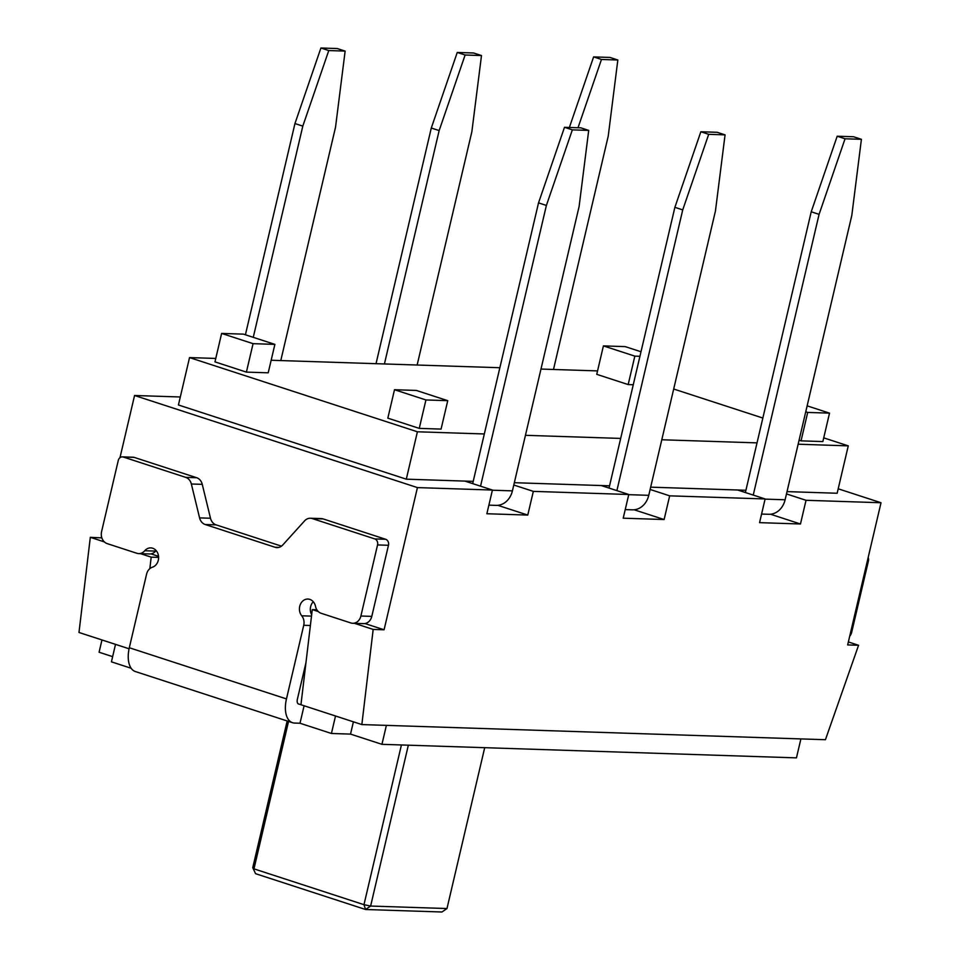 <?xml version="1.0" encoding="UTF-8"?>
<svg xmlns="http://www.w3.org/2000/svg" width="960" height="960" viewBox="0 0 960 960"><rect width="100%" height="100%" fill="white"/><g stroke="black" fill="none" stroke-linecap="round" stroke-linejoin="round"><path stroke-width="1.44" d="M513.78 485.016L533.328 491.376L527.772 515.076L486.864 513.744L492.42 490.044L417.432 487.596L384.084 629.784L373.176 629.424L361.848 724.572L825.432 739.716L858.576 645.276L847.668 644.928L881.016 502.74L838.2 488.796M786.48 493.92L806.028 500.292L881.016 502.74M806.028 500.292L800.472 523.992L759.564 522.648L765.12 498.948L669.672 495.84L664.116 519.528L623.208 518.196L628.776 494.496L533.328 491.376M215.772 358.44L189.54 357.588L178.428 404.976L406.296 479.172L464.916 481.092L492.42 490.044M597.552 370.908L540.984 369.06M499.86 367.728L271.152 360.252M180.3 396.984L134.568 395.496L417.432 487.596M514.32 482.7L601.272 485.544L628.776 494.496M650.676 487.164L737.616 489.996L765.12 498.948M650.136 489.468L669.672 495.84M787.02 491.616L837.156 493.248L848.268 445.86L823.716 437.856M149.832 568.644L151.2 557.148L140.484 553.656M104.352 541.896L90.312 537.324L78.984 632.472L129.084 648.78M151.2 557.148L158.604 557.388M158.544 556.344L150.96 553.872M101.856 537.888L90.312 537.324M134.568 395.496L119.976 457.692M101.496 536.484L101.22 537.672M316.848 609.744L312.276 609.6L300.948 704.736L298.992 704.1A4.908 2.652 108 0 1 298.584 704.028A4.908 2.652 108 0 1 297.372 699.276L305.964 662.652M384.084 629.784L364.932 623.544M300.948 704.736L361.848 724.572M801.036 440.856L822.852 441.576L829.524 413.136L807.708 412.428L801.036 440.856L799.08 440.22M246.396 372.108L268.212 372.816L274.884 344.376L253.068 343.668L246.396 372.108L214.968 361.872L221.628 333.432L243.444 334.14L274.884 344.376M762.852 418.044L673.692 389.016M189.54 357.588L417.408 431.784L484.32 433.968M525.444 435.312L620.676 438.42M661.788 439.764L757.02 442.872M798.144 444.216L848.268 445.86M419.256 428.388L441.072 429.096L447.744 400.668L425.928 399.948L419.256 428.388L387.828 418.152L394.5 389.724L416.316 390.432L447.744 400.668M639.936 356.304L634.836 356.136L603.408 345.9L596.748 374.34L628.176 384.576L633.264 384.744M417.408 431.784L406.296 479.172M464.916 481.092L473.208 481.356M609.552 485.82L601.272 485.544M737.616 489.996L745.908 490.272M253.068 343.668L221.628 333.432M425.928 399.948L394.5 389.724M807.708 412.428L805.752 411.78M807.144 405.852L829.524 413.136M634.836 356.136L628.176 384.576M603.408 345.9L625.224 346.62L641.004 351.756M858.576 645.276L848.364 641.952M373.176 629.424L354.468 623.328M318.324 611.568L312.276 609.6M634.164 509.784L664.116 519.528M770.52 514.236L800.472 523.992M497.82 505.332L527.772 515.076M310.38 625.5L303.732 625.284L286.464 698.916A24.552 13.26 108 0 0 292.5 722.7L135.348 671.532A24.552 13.26 -72 0 1 129.312 647.748L146.592 574.116A9.816 8.16 -88.1 0 1 152.436 567.192A9.816 8.16 -88.1 0 0 158.604 557.712A9.816 8.16 -88.1 0 0 152.664 548.22A9.816 8.16 -88.1 0 0 150.756 547.884A9.816 8.16 -88.1 0 0 144.744 550.74L155.652 551.1A9.816 8.16 91.9 0 1 149.64 553.956L138.732 553.608A9.816 8.16 -88.1 0 0 144.744 550.74M352.704 623.28A9.816 8.16 -88.1 0 0 360.888 616.02L371.796 616.38A9.816 8.16 91.9 0 1 363.612 623.628L352.704 623.28A9.816 8.16 -88.1 0 1 350.808 622.944L321.192 613.296A9.816 8.16 -88.1 0 1 315.504 606.348A9.816 8.16 -88.1 0 0 309.804 599.388A9.816 8.16 -88.1 0 0 307.908 599.052A9.816 8.16 -88.1 0 0 300.132 604.98A9.816 8.16 -88.1 0 0 301.728 615.792L311.496 616.116M313.284 601.74A9.816 8.16 -88.1 0 0 311.664 614.712M796.452 757.872L381.948 744.324L386.388 725.376L800.892 738.912L796.452 757.872M292.5 722.7A24.552 13.26 108 0 0 294.54 723.06L300 723.24L331.428 733.476L350.52 734.1L381.948 744.324M115.512 644.364L111.42 661.836L131.16 668.268M101.964 639.948L99.084 652.224L112.632 656.64M868.176 557.508A4.908 4.08 91.9 0 1 868.416 560.964L867.372 560.928M850.692 632.016L851.736 632.052L868.416 560.964M851.736 632.052A9.816 8.16 91.9 0 1 849.684 636.312M360.888 616.02L377.556 544.932A4.908 4.08 -88.1 0 0 374.736 538.908L312.312 518.58A9.816 8.16 -88.1 0 0 310.404 518.244A9.816 8.16 -88.1 0 0 304.596 520.86L282.768 544.98A9.816 8.16 -88.1 0 1 276.96 547.596A9.816 8.16 -88.1 0 1 275.064 547.26L278.88 547.392M191.352 483.996A9.816 8.16 -88.1 0 0 185.736 477.372L196.644 477.72A9.816 8.16 91.9 0 1 202.26 484.344L191.352 483.996L199.584 517.884A9.816 8.16 -88.1 0 0 205.2 524.52L275.064 547.26M185.736 477.372L123.3 457.032A4.908 4.08 -88.1 0 0 122.352 456.876A4.908 4.08 -88.1 0 0 118.26 460.5L101.592 531.588A9.816 8.16 -88.1 0 0 107.22 543.624L136.824 553.272A9.816 8.16 -88.1 0 0 138.732 553.608M303.732 625.284A9.816 8.16 -88.1 0 0 301.728 615.792M374.736 538.908L385.644 539.268L323.22 518.94L312.312 518.58M385.644 539.268A4.908 4.08 91.9 0 1 388.464 545.28L377.556 544.932M371.796 616.38L388.464 545.28M122.352 456.876L133.26 457.224A4.908 4.08 91.9 0 1 134.208 457.392L123.3 457.032M196.644 477.72L134.208 457.392M202.26 484.344L210.492 518.244A9.816 8.16 -88.1 0 0 216.108 524.868L281.472 546.156M310.404 518.244L321.312 518.604A9.816 8.16 91.9 0 1 323.22 518.94M300 723.24L304.092 705.768M331.428 733.476L335.52 716.004M350.52 734.1L353.4 721.812M408.348 745.188L370.62 906.048L446.976 908.544L484.704 747.684M288.54 721.416L253.968 868.86L363.972 904.68L401.424 744.96M446.976 908.544L441.936 912L365.58 909.504L255.576 873.684L252.756 867.672L287.172 720.972M252.756 867.672L255.576 873.684M365.58 909.504L370.62 906.048L363.972 904.68L365.58 909.504M481.488 55.548L473.628 52.992L457.26 52.452L465.12 55.008L481.488 55.548L471.876 131.64L417.144 365.016M465.12 55.008L439.152 130.572L431.292 128.016L457.26 52.452M384.42 363.948L439.152 130.572M376.02 363.684L431.292 128.016M616.884 490.632L682.728 209.892L708.696 134.328L725.064 134.856L715.452 210.96L648.756 495.324A19.644 16.332 91.9 0 1 632.4 509.832L625.224 509.604M682.728 209.892L674.88 207.324L700.848 131.76L708.696 134.328M700.848 131.76L717.204 132.3L725.064 134.856M674.88 207.324L609.024 488.076M345.132 51.096L337.272 48.54L320.916 48L328.776 50.556L345.132 51.096L335.532 127.188L280.788 360.564M328.776 50.556L302.808 126.12L294.948 123.564L320.916 48M253.26 337.344L302.808 126.12M245.412 334.788L294.948 123.564M480.54 486.18L546.384 205.44L572.352 129.864L588.708 130.404L579.108 206.508L512.412 490.872A19.644 16.332 91.9 0 1 496.056 505.38L488.88 505.152M546.384 205.44L538.524 202.872L564.492 127.308L572.352 129.864M564.492 127.308L580.86 127.848L588.708 130.404M538.524 202.872L472.68 483.612M617.832 60L609.972 57.444L593.616 56.904L601.476 59.46L617.832 60L608.232 136.104L553.488 369.48M601.476 59.46L578.004 127.752M593.616 56.904L569.364 127.476M753.24 495.084L819.084 214.344L845.052 138.78L861.408 139.308L851.808 215.412L785.112 499.776A19.644 16.332 91.9 0 1 768.756 514.284L761.58 514.056M819.084 214.344L811.224 211.788L837.192 136.224L845.052 138.78M837.192 136.224L853.56 136.752L861.408 139.308M811.224 211.788L745.38 492.528M286.464 698.916L129.312 647.748M199.584 517.884L210.492 518.244M205.2 524.52L216.108 524.868M628.728 494.676L648.756 495.324M492.384 490.212L512.412 490.872M765.084 499.128L785.112 499.776"/></g></svg>
